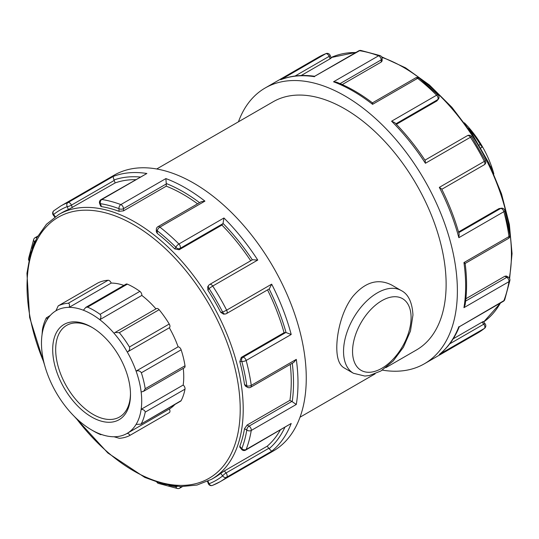 <?xml version="1.0" encoding="UTF-8"?>
<svg xmlns="http://www.w3.org/2000/svg" width="539" height="539" viewBox="0 0 539 539"><rect width="100%" height="100%" fill="white"/><g stroke="black" fill="none" stroke-linecap="round" stroke-linejoin="round"><path stroke-width="0.81" d="M140.773 424.173L180.693 401.124A3.173 1.833 60 0 0 181.144 400.639L140.773 424.173L136.084 424.395A70.885 40.924 60 0 1 127.292 433.295C129.387 434.111 130.101 434.899 129.448 435.653L169.3 412.652A3.173 1.833 60 0 1 169.239 412.685L129.562 435.593M129.448 435.653A74.059 42.756 -120 0 1 119.341 438.301L114.025 436.765A70.885 40.924 60 0 0 127.292 433.295L169.327 409.027A3.173 1.833 60 0 1 169.3 412.652M181.144 400.639A74.059 42.756 -120 0 0 185.005 389.145A3.173 1.833 60 0 0 183.186 385.041A70.885 40.924 -120 0 0 183.26 368.393M141.353 423.614A74.059 42.756 -120 0 0 145.213 412.119L185.005 389.145M114.025 436.765A70.885 40.924 60 0 1 99.796 433.888C101.204 434.704 101.298 434.879 100.086 434.407C101.298 434.879 101.204 434.704 99.796 433.888A70.885 40.924 60 0 1 91.59 429.933A70.885 40.924 60 0 1 83.39 424.422A70.885 40.924 60 0 1 69.16 410.866A70.885 40.924 60 0 1 55.894 392.075A70.885 40.924 60 0 1 47.102 373.022A70.885 40.924 60 0 1 42.029 352.082A70.885 40.924 60 0 1 42.029 334.807L42.46 329.41A74.059 42.756 -120 0 1 46.32 317.916L50.336 315.376M91.59 429.933L93.833 431.234A74.059 42.756 -120 0 0 100.086 434.407M46.32 317.916C46.954 317.134 47.216 317.74 47.102 319.721A70.885 40.924 60 0 1 55.894 310.821L58.225 305.869L98.01 282.901A3.173 1.833 60 0 0 97.95 282.935L58.225 305.869A74.059 42.756 -120 0 1 68.332 303.228C69.538 303.673 69.814 305.047 69.16 307.351L111.196 283.083A3.173 1.833 60 0 0 108.117 280.253A74.059 42.756 -120 0 0 98.01 282.901M55.894 310.821A70.885 40.924 60 0 1 69.16 307.351A70.885 40.924 60 0 1 83.39 310.228L85.809 307.365L87.587 307.122L127.379 284.147A3.173 1.833 60 0 0 126.059 284.127L85.809 307.365M469.759 130.371L470.136 130.155C468.93 128.572 468.647 127.898 469.307 128.134A70.885 40.924 -120 0 0 464.362 122.798M468.438 128.471L469.307 128.134A70.885 40.924 -120 0 1 482.573 146.925C482.216 147.113 481.442 146.298 480.242 144.465L479.144 145.099M470.136 130.155A74.059 42.756 60 0 1 480.242 144.465M83.39 310.228A70.885 40.924 60 0 1 99.796 319.701L141.824 295.433A3.173 1.833 60 0 0 139.87 291.363L100.086 314.331C101.298 315.894 101.204 317.687 99.796 319.701A70.885 40.924 60 0 1 114.025 333.25L115.076 332.482L119.341 332.678L159.133 309.709A3.173 1.833 60 0 0 156.451 308.591L115.076 332.482M100.086 314.331A74.059 42.756 -120 0 0 87.587 307.122M139.87 291.363A74.059 42.756 -120 0 0 127.379 284.147M491.945 169.603L491.366 165.978L490.497 166.484M493.845 173.868A70.885 40.924 -120 0 0 491.366 165.978A70.885 40.924 -120 0 0 482.573 146.925L480.801 147.942M169.239 324.02L129.448 346.995C130.101 349.137 129.387 350.822 127.292 352.041A70.885 40.924 60 0 1 136.084 371.101C138.415 370.394 140.174 370.953 141.353 372.786L181.144 349.818A3.173 1.833 60 0 0 178.119 346.833A70.885 40.924 -120 0 0 169.327 327.779A3.173 1.833 60 0 0 169.239 324.02A74.059 42.756 -120 0 0 159.133 309.709M181.144 349.818A74.059 42.756 -120 0 1 185.005 365.765L145.213 388.734L143.637 391.267L141.151 392.035A70.885 40.924 60 0 0 136.084 371.101L178.119 346.833M145.213 388.734A74.059 42.756 -120 0 0 141.353 372.786M114.025 333.25A70.885 40.924 60 0 1 127.292 352.041L169.327 327.779M129.448 346.995A74.059 42.756 -120 0 0 119.341 332.678M169.327 409.027A70.885 40.924 -120 0 0 174.885 404.479M123.876 285.394A70.885 40.924 -120 0 0 111.196 283.083M155.96 308.874A70.885 40.924 -120 0 0 141.824 295.433M42.029 334.807A70.885 40.924 60 0 1 47.102 319.721M141.151 392.035A70.885 40.924 60 0 1 141.151 409.31C143.596 409.546 144.951 410.482 145.213 412.119M183.186 385.041L141.151 409.31A70.885 40.924 60 0 1 136.084 424.395M185.005 365.765A3.173 1.833 60 0 1 184.392 367.739L143.637 391.267M353.436 373.271L343.828 367.719C339.146 364.802 336.801 358.058 336.787 347.5C336.848 332.085 341.989 310.504 352.674 296.639C364.991 282.052 377.967 278.164 391.59 284.983L401.205 290.534A47.769 27.577 120 0 0 353.436 318.111A47.769 27.577 120 0 0 353.436 373.271L364.836 376.054L369.296 375.562L380.878 371L393.167 361.022L403.408 347.257L410.462 331.061L412.962 315.005C412.2 302.217 408.286 294.058 401.205 290.534M130.492 394.521A55.012 31.761 -120 0 0 91.596 327.139A55.012 31.761 -120 0 0 52.694 349.602A55.012 31.761 -120 0 0 91.59 416.977A55.012 31.761 -120 0 0 130.492 394.521M130.485 393.645A52.896 30.541 60 0 1 119.537 417.004A52.896 30.541 60 0 1 66.641 386.47A52.896 30.541 60 0 1 66.641 325.388A52.896 30.541 60 0 1 92.351 327.584M331.175 58.05L330.144 55.389A3.173 0.674 158.8 0 1 329.134 56.366A3.173 1.833 -120 0 0 325.745 53.718A159.227 91.926 60 0 0 318.482 57.208L326.028 53.583A3.173 2.58 68.6 0 0 325.745 53.718L281.223 79.496C291.377 75.615 302.527 74.544 314.688 76.282L359.56 50.7A3.173 2.351 -81.1 0 1 360.82 50.444L360.82 50.444A3.173 3.173 0 0 0 358.738 50.828L314.641 76.289M382.319 370.118A159.227 91.926 -120 0 0 424.402 363.771A159.227 91.926 -120 0 0 457.382 290.878A159.227 91.926 -120 0 0 387.878 130.64A159.227 91.926 -120 0 0 265.181 87.985A159.227 91.926 -120 0 0 238.44 121.807M35.372 240.69A3.173 0.674 141.2 0 0 34.449 241.721L34.732 242.072M37.737 236.156L35.109 237.679A3.173 1.833 60 0 1 36.787 237.894M35.109 237.679A3.173 3.173 0 0 0 33.735 239.282A3.173 2.351 21.1 0 0 34.449 241.721A156.054 90.094 60 0 0 32.165 248.472M55.322 216.671L53.583 214.502A3.173 0.674 141.2 0 0 53.354 215.196L54.816 217.022M207.475 481.428L208.323 483.611A3.173 3.173 0 0 0 212.433 485.417L212.433 485.417A3.173 2.58 -111.4 0 0 212.723 485.282A159.227 91.926 -120 0 0 219.986 481.792L273.286 451.015A159.227 91.926 -120 0 0 306.26 378.129A159.227 91.926 -120 0 0 236.762 217.891A159.227 91.926 -120 0 0 114.059 175.229L60.759 206.006A159.227 91.926 -120 0 1 68.029 202.516A3.173 1.833 60 0 1 71.411 205.157L114.201 180.45A3.173 1.833 -120 0 0 113.992 179.979L113.062 176.509L68.029 202.516A3.173 2.58 68.6 0 0 67.22 206.626A156.054 90.094 60 0 0 53.583 214.502A3.173 2.58 -128.6 0 1 53.846 210.729L53.846 210.729A3.173 3.173 0 0 0 53.354 215.196M28.965 259.872A3.173 2.122 -170.5 0 1 28.567 258.538A3.173 3.173 0 0 0 28.843 260.452M114.201 180.45L115.157 182.923L68.372 209.583A152.854 88.255 -120 0 0 61.702 212.817L58.697 214.549L46.475 224.251L36.955 237.578L30.393 254.098L26.95 273.3L29.645 317.505L44.616 365.132M330.575 58.199C331.505 57.862 331.344 58.077 330.09 58.832L301.186 75.521M360.82 50.444L380.069 55.598A3.173 2.122 110.5 0 0 378.573 55.793L333.533 81.793L336.477 82.15C348.511 86.853 360.51 93.759 372.456 102.861L372.429 102.861M72.367 207.623L71.411 205.157A3.173 0.674 158.8 0 1 67.22 206.626L68.372 209.583M146.871 173.491L101.022 199.625A3.173 1.833 60 0 1 101.837 199.491L146.871 173.491A159.227 91.926 -120 0 0 113.062 176.509M118.998 211.308L123.485 210.87L123.485 208.66L166.275 183.954A3.173 1.833 -120 0 0 166.248 183.516L165.891 178.584L120.851 204.584A3.173 1.833 60 0 1 123.485 208.66A3.173 1.833 180 0 1 118.998 208.66A156.054 90.094 60 0 0 100.362 203.668A3.173 0.674 158.8 0 1 99.648 203.52L100.678 206.181L101.507 206.626L100.362 203.668A3.173 2.351 -81.1 0 1 101.837 199.491A159.227 91.926 -120 0 1 120.851 204.584A3.173 2.122 110.5 0 0 118.998 208.66L118.998 211.308A152.854 88.255 -120 0 0 101.507 206.626M372.22 103.67C372.469 102.464 372.584 102.686 372.577 104.337L417.617 78.337A3.173 1.833 -120 0 0 415.636 77.912L372.442 102.855M340.069 83.619L381.208 59.869L381.208 62.079L382.131 60.907L382.131 58.569A3.173 1.833 180 0 1 381.208 59.869A3.173 1.833 -120 0 0 378.573 55.793A159.227 91.926 60 0 0 359.56 50.7A3.173 1.833 -120 0 0 358.738 50.828M419.18 78.162L438.099 94.938A3.173 1.091 134.9 0 0 436.63 95.194A159.227 91.926 60 0 0 417.617 78.337A3.173 1.489 -52 0 1 419.18 78.162A3.173 3.173 0 0 0 415.636 77.912M157.92 226.71A3.173 1.833 60 0 1 159.894 227.128L204.928 201.128L201.128 201.761L157.92 226.71A3.173 3.173 0 0 0 156.33 229.459L156.33 231.79L157.26 233.4L157.26 230.753A3.173 1.833 180 0 1 156.33 229.459M174.751 248.91L179.13 249.759L180.087 248.398A3.173 2.506 -144.9 0 1 175.896 247.28A156.054 90.094 60 0 0 157.26 230.753A3.173 1.489 -52 0 1 159.894 227.128A159.227 91.926 -120 0 1 178.908 243.992A3.173 1.091 134.9 0 0 175.896 247.28L174.751 248.91A152.854 88.255 -120 0 0 157.26 233.4M395.889 123.808L437.803 99.607L436.846 100.968L438.456 99.014A3.173 2.506 -144.9 0 1 437.803 99.607A3.173 1.833 -120 0 0 436.63 95.194L391.59 121.201L394.743 122.629C405.833 133.948 415.987 146.574 425.21 160.521L425.406 163.263L470.439 137.263A3.173 1.833 -120 0 0 467.428 135.653L424.975 160.164M471.665 136.69L485.464 160.595L484.359 161.37A159.227 91.926 60 0 0 470.439 137.263L471.665 136.69A3.173 3.173 0 0 0 467.454 135.639M209.691 284.457A3.173 1.833 60 0 1 212.723 286.054L257.757 260.054L252.495 259.744L209.691 284.457M222.876 223.692A3.173 1.833 -120 0 0 223.031 223.402L223.948 217.985L178.908 243.992A3.173 1.833 60 0 1 180.087 248.398L222.876 223.692L221.92 225.053A152.854 88.255 60 0 1 250.723 260.768M226.043 313.725A3.173 2.506 -95.1 0 1 225.201 313.994A3.173 2.506 -95.1 0 1 222.674 312.128A156.054 90.094 60 0 0 209.038 288.5A3.173 2.506 -144.9 0 1 208.681 285.38L207.717 286.761L207.886 290.137L209.038 288.5L212.723 286.054A159.227 91.926 -120 0 1 226.643 310.161L222.674 312.128L220.687 312.31A152.854 88.255 -120 0 0 207.886 290.137M441.791 189.29L484.231 164.793A3.173 1.833 -120 0 0 484.359 161.37L439.325 187.37L441.603 188.913C449.061 203.87 454.923 218.975 459.181 234.243L458.844 237.686L503.884 211.686A3.173 1.833 -120 0 0 500.65 208.458A3.173 2.506 -95.1 0 1 501.492 208.189L498.993 208.606L458.534 231.965M504.841 210.533L509.907 235.314A3.173 1.489 172 0 1 508.978 236.581A159.227 91.926 60 0 0 503.884 211.686A3.173 1.091 -14.9 0 0 504.841 210.533A3.173 3.173 0 0 0 501.492 208.189M226.508 313.583L269.311 288.87L271.676 284.161L226.643 310.161A3.173 1.833 60 0 1 226.508 313.583A3.173 3.173 0 0 1 225.201 313.994L223.523 314.143L220.687 312.31M244.511 384.516L246.801 385.843A156.054 90.094 60 0 0 241.809 361.44A3.173 1.091 -14.9 0 0 246.161 360.476A159.227 91.926 -120 0 1 251.255 385.372A3.173 1.833 60 0 1 250.635 387.292L293.843 362.349L296.295 359.372L251.255 385.372A3.173 1.489 172 0 1 246.801 385.843A3.173 1.833 -60 0 0 247.462 387.292L245.44 386.126L244.511 384.516A152.854 88.255 -120 0 0 239.821 361.622L241.809 361.44A3.173 2.506 -95.1 0 1 242.934 357.256A3.173 1.833 60 0 1 246.161 360.476L291.201 334.476L286.054 332.556A3.173 1.833 -120 0 0 285.724 332.55L242.934 357.256L241.27 357.404L284.066 332.698L285.724 332.55M239.821 361.622L241.27 357.404M464.342 263.227C465.507 263.618 465.373 263.403 463.944 262.581L508.978 236.581A3.173 1.833 -120 0 1 508.351 238.501L465.144 263.45C467.064 278.326 467.05 292.165 465.103 304.946L463.944 307.668L508.978 281.661A3.173 1.833 -120 0 0 506.768 277.349A3.173 1.833 -60 0 1 508.351 277.187L506.33 276.022L504.854 276.244L465.891 298.734M509.894 280.462L504.733 299.718A3.173 2.351 -158.9 0 1 503.884 300.674A159.227 91.926 60 0 0 508.978 281.661A3.173 2.122 9.5 0 0 509.894 280.462A3.173 3.173 0 0 0 508.351 277.187M239.821 446.191L241.809 448.664A156.054 90.094 60 0 0 246.801 430.028A3.173 2.122 9.5 0 0 251.255 430.459A159.227 91.926 -120 0 1 246.161 449.472A3.173 1.833 60 0 1 245.643 450.112L291.201 423.472L246.161 449.472A3.173 2.351 -158.9 0 1 241.809 448.664A3.173 0.674 -38.8 0 0 241.58 449.358L239.794 447.127L239.821 446.191A152.854 88.255 -120 0 0 244.511 428.7L246.801 430.028A3.173 1.833 -60 0 1 249.045 426.14A3.173 1.833 60 0 1 251.255 430.459L296.295 404.459L292.205 401.683A3.173 1.833 -120 0 0 291.842 401.434L249.045 426.14L247.131 425.035L289.921 400.329L291.842 401.434M244.511 428.7L247.131 425.035M482.897 322.026C483.651 321.385 483.389 321.426 482.102 322.133L483.766 324.195A3.173 0.674 -38.8 0 1 485.113 323.804L483.328 321.581M459.262 326.782L503.359 301.321A3.173 1.833 -120 0 0 503.884 300.674L459.295 326.749C454.721 338.142 448.212 347.264 439.777 354.116L484.359 328.453A3.173 2.58 51.4 0 0 484.622 328.271L484.622 328.271A3.173 3.173 0 0 0 485.113 323.804M271.676 451.244L269.136 448.697A3.173 1.833 -120 0 0 268.833 448.286L226.043 472.986A3.173 1.833 60 0 1 226.643 477.244L271.676 451.244A159.227 91.926 -120 0 0 291.201 423.472M74.106 416.202L107.861 452.989L144.802 477.426L163.155 484.042L180.74 486.623L197.038 485.039L211.551 479.306L214.556 477.567A152.854 88.255 -120 0 0 220.687 473.41L222.674 475.883A3.173 0.674 -38.8 0 1 226.043 472.986L224.386 470.924L267.176 446.218L268.833 448.286M220.687 473.41L224.386 470.924M208.323 483.611A3.173 0.674 -21.2 0 0 209.038 483.759A156.054 90.094 60 0 0 222.674 475.883A3.173 2.58 51.4 0 0 226.643 477.244A159.227 91.926 -120 0 1 219.986 481.792L212.433 485.417A3.173 2.58 -111.4 0 1 209.038 483.759L208.027 481.165M175.734 486.299L175.896 486.717A3.173 0.674 -21.2 0 0 177.257 486.434M168.902 485.322A156.054 90.094 60 0 0 175.896 486.717A3.173 2.351 98.9 0 0 177.648 488.556L177.648 488.556A3.173 3.173 0 0 0 179.73 488.172A3.173 1.833 60 0 0 180.383 486.609M177.648 488.556L158.392 483.402A3.173 2.122 -69.5 0 1 157.435 482.392M115.157 182.923A152.854 88.255 60 0 1 135.599 179.655M123.485 210.87L166.275 186.164A152.854 88.255 60 0 1 197.57 203.816M166.275 183.954L166.275 186.164M179.13 249.759L221.92 225.053M267.539 289.894A152.854 88.255 60 0 1 284.066 332.698M290.285 364.404A152.854 88.255 60 0 1 291.249 381.592A152.854 88.255 60 0 1 289.921 400.329M280.219 430.149A152.854 88.255 60 0 1 267.176 446.218M381.208 62.079L342.245 84.569M436.846 100.968L396.387 124.327M482.102 322.133L453.198 338.822M385.836 367.652L416.445 349.979A143.3 82.736 -120 0 0 446.124 284.376A143.3 82.736 -120 0 0 383.573 140.167A143.3 82.736 -120 0 0 273.145 101.77L156.728 168.983M108.117 280.253L68.332 303.228M411.095 317.599A41.402 23.905 -60 0 1 367.187 372.227A41.402 23.905 -60 0 1 367.187 313.678A41.402 23.905 -60 0 1 411.095 317.599M463.944 262.581A159.227 91.926 60 0 1 465.649 286.108A159.227 91.926 60 0 1 463.944 307.668M439.325 187.37A159.227 91.926 60 0 1 458.844 237.686M391.59 121.201A159.227 91.926 60 0 1 425.406 163.263M333.533 81.793A159.227 91.926 60 0 1 372.577 104.337M280.711 79.718A159.227 91.926 60 0 1 314.52 76.7M449.721 343.848L483.766 324.195A3.173 1.833 -120 0 1 484.359 328.453A159.227 91.926 60 0 1 477.702 332.994L424.402 363.771M458.844 326.681A159.227 91.926 60 0 1 439.325 354.453M296.295 404.459A159.227 91.926 -120 0 0 298 382.899A159.227 91.926 -120 0 0 296.295 359.372M204.928 201.128A159.227 91.926 -120 0 0 165.891 178.584M257.757 260.054A159.227 91.926 -120 0 0 223.948 217.985M291.201 334.476A159.227 91.926 -120 0 0 271.676 284.161M295.089 76.019L329.134 56.366L330.09 58.832M140.167 177.021A156.054 90.094 -120 0 0 113.992 179.979M199.571 202.664A156.054 90.094 -120 0 0 166.248 183.516M252.326 259.838A156.054 90.094 -120 0 0 223.031 223.402M498.993 208.606L500.65 208.458L458.736 232.659M286.054 332.556A156.054 90.094 -120 0 0 269.143 288.965M504.854 276.244L506.768 277.349L465.629 301.099M292.205 401.683A156.054 90.094 -120 0 0 292.286 363.246M269.136 448.697A156.054 90.094 -120 0 0 284.787 427.515M211.551 479.306A152.854 88.255 -120 0 0 243.21 409.33A152.854 88.255 -120 0 0 176.482 255.499A152.854 88.255 -120 0 0 58.697 214.549M43.955 362.565A150.738 87.028 60 0 1 103.596 212.359A150.738 87.028 60 0 1 240.212 409.33A150.738 87.028 60 0 1 184.709 485.309A150.738 87.028 60 0 1 75.992 418.055M381.895 57.363A152.854 88.255 60 0 1 511.43 254.475A152.854 88.255 60 0 1 509.281 278.003M500.401 303.033A152.854 88.255 60 0 1 483.645 321.972L500.724 302.844M356.104 52.35L330.993 57.572A152.854 88.255 60 0 1 355.78 52.539M101.345 434.461L100.941 434.697M318.482 57.208L265.181 87.985M33.735 239.282L28.567 258.538M53.846 210.729L60.759 206.006M330.144 55.389A3.173 3.173 0 0 0 326.028 53.583M101.022 199.625A3.173 3.173 0 0 0 99.648 203.52M382.131 58.569A3.173 3.173 0 0 0 380.069 55.598M438.456 99.014A3.173 3.173 0 0 0 438.099 94.938M209.651 284.484A3.173 3.173 0 0 0 208.681 285.38M484.231 164.793A3.173 3.173 0 0 0 485.464 160.595M508.351 238.501A3.173 3.173 0 0 0 509.907 235.314M247.462 387.292A3.173 3.173 0 0 0 250.635 387.292M503.359 301.321A3.173 3.173 0 0 0 504.733 299.718M484.622 328.271L477.702 332.994M241.58 449.358A3.173 3.173 0 0 0 245.643 450.112M182.364 486.65L179.73 488.172M156.876 482.21A3.173 3.173 0 0 0 158.392 483.402M381.592 56.79L405.537 67.82L429.347 84.933L451.884 107.288L472.056 133.78L488.88 163.128L501.533 193.878L509.382 224.534L512.05 253.613L509.624 278.548M375.11 373.844L300.028 417.193"/></g></svg>
